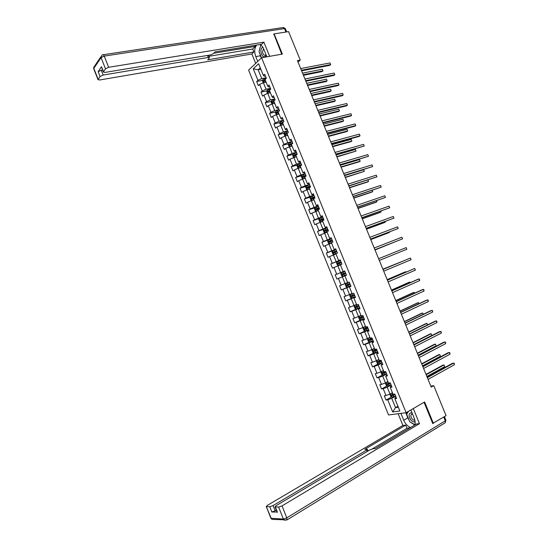 <?xml version="1.0" encoding="UTF-8"?>
<svg xmlns="http://www.w3.org/2000/svg" width="548" height="548" viewBox="0 0 548 548"><rect width="100%" height="100%" fill="white"/><g stroke="black" fill="none" stroke-linecap="round" stroke-linejoin="round"><path stroke-width="0.82" d="M248.6 70.144L388.539 414.946L406.123 412.706L261.581 57.752L248.6 70.144M396.115 397.232L395.122 397.786L394.861 398.697L396.601 398.43L394.834 394.08L393.094 394.361L390.279 387.436L392.005 387.135L390.238 382.792L388.518 383.107L385.703 376.195L387.415 375.86L385.655 371.523L383.949 371.873L381.141 364.968L382.84 364.598L381.079 360.276L379.387 360.659L376.579 353.761L378.264 353.364L376.503 349.049L374.832 349.46L372.03 342.575L373.695 342.144L371.941 337.835L370.284 338.28L367.489 331.41L369.14 330.944L367.386 326.642L365.742 327.122L362.954 320.258L364.591 319.765L362.845 315.463L361.207 315.977L358.426 309.127L360.05 308.599L358.303 304.311L356.686 304.852L353.905 298.016L355.508 297.454L353.768 293.173L352.165 293.749L349.391 286.926L350.98 286.33L349.247 282.056L347.658 282.658L344.884 275.85L346.466 275.219L344.726 270.952L343.151 271.596L340.383 264.794L341.952 264.129L340.219 259.868L338.657 260.54L335.897 253.751L337.445 253.06L335.712 248.806L334.17 249.511L331.41 242.73L332.944 242.004L331.218 237.757L329.691 238.496L326.937 231.729L328.458 230.968L326.731 226.735L325.217 227.502L322.471 220.741L323.971 219.954L322.251 215.72L320.751 216.522L318.004 209.774L319.498 208.959L317.778 204.733L316.292 205.562L313.552 198.828L315.031 197.979L313.312 193.759L311.839 194.622L309.106 187.896L310.565 187.012L308.853 182.806L307.401 183.696L304.667 176.983L306.113 176.072L304.407 171.867L302.962 172.791L300.236 166.085L301.667 165.147L299.962 160.948L298.53 161.9L295.81 155.214L297.228 154.235L295.523 150.042L294.112 151.029L291.392 144.35L292.796 143.343L291.098 139.165L289.693 140.178L286.981 133.507L288.371 132.472L286.673 128.294L285.289 129.342L282.576 122.684L283.953 121.615L282.261 117.45L280.884 118.526L278.179 111.881L279.549 110.778L277.85 106.62L276.493 107.73L273.795 101.092L272.342 101.784L272.692 102.592L274.123 101.914M394.861 398.697L399.862 410.986L392.649 411.938L387.717 399.793L386.032 400.054L391.628 396.958M273.795 101.092L275.144 99.962L273.452 95.804L272.109 96.948L269.411 90.317L270.746 89.16L269.061 85.008L267.725 86.18L265.033 79.563L266.362 78.378L264.67 74.233L263.355 75.432L258.601 63.746L253.258 68.808L257.95 80.364L256.67 81.529L258.327 85.604L259.608 84.447L262.266 90.989L260.971 92.126L262.629 96.201L263.931 95.078L266.588 101.627L265.28 102.736L266.945 106.819L268.253 105.723L270.918 112.285L269.595 113.361L271.26 117.45L272.582 116.388L275.254 122.958L273.918 124.006L275.582 128.102L276.925 127.068L279.596 133.65L278.254 134.664L279.918 138.774L281.268 137.767L283.946 144.357L282.59 145.343L284.254 149.453L285.624 148.481L288.303 155.084L286.933 156.043L288.604 160.16L289.981 159.215L292.666 165.825L291.283 166.756L292.954 170.88L294.351 169.962L297.043 176.586L295.639 177.484L297.317 181.614L298.722 180.73L301.421 187.361L300.003 188.231L301.688 192.369L303.106 191.512L305.805 198.157L304.373 198.999L306.058 203.144L307.49 202.315L310.195 208.973L308.757 209.781L310.442 213.932L311.887 213.138L314.6 219.803L313.141 220.577L314.833 224.735L316.292 223.974L319.005 230.653L317.532 231.393L319.224 235.565L320.703 234.825L323.416 241.517L321.936 242.23L323.628 246.401L325.115 245.703L327.841 252.402L326.341 253.087L328.04 257.265L329.54 256.594L332.266 263.3L330.759 263.951L332.458 268.136L333.972 267.499L336.705 274.219L335.177 274.843L336.883 279.035L338.411 278.425L341.144 285.159L339.609 285.748L341.315 289.947L342.856 289.371L345.596 296.112L344.041 296.674L345.754 300.879L347.309 300.331L350.056 307.086L348.487 307.613L350.199 311.826L351.768 311.312L354.522 318.073L352.939 318.573L354.652 322.793L356.241 322.306L358.995 329.081L357.392 329.547L359.111 333.773L360.714 333.321L363.468 340.109L361.858 340.541L363.577 344.774L365.194 344.356L367.955 351.152L366.331 351.556L368.057 355.796L369.688 355.405L372.455 362.214L370.811 362.584L372.537 366.831L374.181 366.475L376.955 373.298L375.298 373.633L377.024 377.887L378.689 377.565L381.463 384.395L379.791 384.703L381.524 388.964L383.196 388.669L385.977 395.512L384.299 395.786L386.032 400.054M298.002 62.04L300.249 60.075L297.413 60.595L431.221 387.087L433.763 385.648L430.831 386.135M390.279 387.436L390.56 386.593L391.567 386.045M392.423 392.697L389.991 394.033L387.203 387.183L391.156 385.045M385.977 395.512L389.991 394.033M383.196 388.669L387.203 387.183M385.703 376.195L387.018 374.88M387.902 381.6L385.463 382.908L382.682 376.065L386.655 373.976M381.463 384.395L385.463 382.908M378.689 377.565L382.682 376.065M381.141 364.968L382.483 363.728M383.395 370.517L380.949 371.797L378.175 364.968L382.155 362.927M376.955 373.298L380.949 371.797M374.181 366.475L378.175 364.968M376.579 353.761L377.956 352.597M378.901 359.461L376.442 360.707L373.668 353.892L377.668 351.891M372.455 362.214L376.442 360.707M369.688 355.405L373.668 353.892M372.03 342.575L373.428 341.486M374.407 348.412L371.934 349.631L369.167 342.829L373.181 340.883M367.955 351.152L371.934 349.631M365.194 344.356L369.167 342.829M367.489 331.41L368.914 330.396M369.921 337.39L367.441 338.582L364.68 331.787L368.708 329.882M363.468 340.109L367.441 338.582M360.714 333.321L364.68 331.787M362.954 320.258L364.406 319.32M365.441 326.382L362.954 327.54L360.2 320.758L364.242 318.909M358.995 329.081L362.954 327.54M356.241 322.306L360.2 320.758M358.426 309.127L359.906 308.257M360.974 315.395L358.474 316.525L355.721 309.75L359.783 307.942M354.522 318.073L358.474 316.525M351.768 311.312L355.721 309.75M353.905 298.016L355.419 297.221M356.508 304.421L354.001 305.524L351.254 298.763L355.33 297.002M350.056 307.086L354.001 305.524M347.309 300.331L351.254 298.763M349.391 286.926L350.932 286.2M352.056 293.468L349.535 294.543L346.795 287.796L350.884 286.077M345.596 296.112L349.535 294.543M342.856 289.371L346.795 287.796M344.884 275.85L346.452 275.192M347.603 282.528L345.082 283.576L342.342 276.843L346.446 275.171M341.144 285.159L345.082 283.576M338.411 278.425L342.342 276.843M343.151 271.596L344.733 270.965M344.74 270.979L340.63 272.63L337.897 265.903L340.431 264.903M336.705 274.219L340.63 272.63M333.972 267.499L337.897 265.903M338.657 260.54L340.267 259.985M340.308 260.095L336.184 261.704L333.458 254.991L336.006 254.012M332.266 263.3L336.184 261.704M329.54 256.594L333.458 254.991M334.17 249.511L335.808 249.025M335.89 249.23L331.752 250.792L329.026 244.086L331.581 243.141M327.841 252.402L331.752 250.792M325.115 245.703L329.026 244.086M329.691 238.496L331.348 238.085M331.471 238.387L327.32 239.901L324.601 233.208L327.163 232.29M323.416 241.517L327.32 239.901M320.703 234.825L324.601 233.208M325.217 227.502L326.903 227.16M327.067 227.557L322.902 229.023L320.183 222.344L322.758 221.454M319.005 230.653L322.902 229.023M316.292 223.974L320.183 222.344M320.751 216.522L322.464 216.255M322.669 216.741L318.484 218.166L315.771 211.494L318.354 210.638M314.6 219.803L318.484 218.166M311.887 213.138L315.771 211.494M316.292 205.562L318.039 205.363M318.272 205.945L314.079 207.329L311.367 200.664L313.963 199.835M310.195 208.973L314.079 207.329M307.49 202.315L311.367 200.664M311.839 194.622L313.614 194.492M313.888 195.17L309.675 196.506L306.976 189.855L309.572 189.046M305.805 198.157L309.675 196.506M303.106 191.512L306.976 189.855M307.401 183.696L309.195 183.642M309.51 184.409L305.284 185.704L302.585 179.059L305.195 178.285M301.421 187.361L305.284 185.704M298.722 180.73L302.585 179.059M302.962 172.791L304.784 172.805M305.14 173.668L300.9 174.915L298.201 168.284L300.825 167.537M297.043 176.586L300.9 174.915M294.351 169.962L298.201 168.284M298.53 161.9L299.304 162.29L300.386 161.982M300.777 162.941L296.523 164.147L293.831 157.529L296.454 156.803M292.666 165.825L296.523 164.147M289.981 159.215L293.831 157.529M294.112 151.029L294.906 151.474L295.989 151.186M296.413 152.234L292.146 153.392L289.46 146.789L292.098 146.09M288.303 155.084L292.146 153.392M285.624 148.481L289.46 146.789M289.693 140.178L290.515 140.678L291.598 140.398M292.063 141.548L287.782 142.658L285.104 136.062L287.748 135.39M283.946 144.357L287.782 142.658M281.268 137.767L285.104 136.062M285.289 129.342L286.131 129.903L287.221 129.636M287.721 130.869L283.426 131.945L280.747 125.355L283.405 124.711M279.596 133.65L283.426 131.945M276.925 127.068L280.747 125.355M280.884 118.526L281.754 119.142L282.843 118.889M283.385 120.218L279.076 121.238L276.404 114.662L279.001 114.066M275.254 122.958L279.076 121.238M272.582 116.388L276.404 114.662M276.493 107.73L277.384 108.401L278.48 108.155M279.055 109.579L274.733 110.559L272.061 103.99L274.733 103.401M270.918 112.285L274.733 110.559M268.253 105.723L272.061 103.99M272.109 96.948L273.02 97.681L274.116 97.441M274.733 98.955L270.397 99.894L267.732 93.338L270.411 92.776M266.588 101.627L270.397 99.894M263.931 95.078L267.732 93.338M267.725 86.18L268.664 86.968L269.767 86.748M270.417 88.351L266.068 89.242L263.403 82.7L266.095 82.166M262.266 90.989L266.068 89.242M259.608 84.447L263.403 82.7M263.355 75.432L264.314 76.282L265.417 76.069M266.109 77.761L261.745 78.611L258.149 69.767L260.848 69.26M257.95 80.364L261.745 78.611M253.258 68.808L258.149 69.767L260.252 67.801M261.581 57.752L282.378 54.088L274.116 33.88L273.623 34.36M274.116 33.88L288.584 31.62L300.249 60.075M432.694 423.426L446.065 415.651L433.763 385.648M433.372 423.351L424.638 401.992L406.123 412.706M397.93 406.239L395.512 407.609L398.328 407.219M395.67 396.135L391.731 398.314L395.512 407.609L392.649 411.938M387.717 399.793L391.731 398.314M256.67 81.529L262.602 80.364M260.971 92.126L266.917 90.893M265.28 102.736L271.239 101.435M269.595 113.361L275.576 111.991M273.918 124.006L279.918 122.567M278.254 134.664L284.268 133.157M282.59 145.343L288.632 143.768M286.933 156.043L292.995 154.385M291.283 166.756L297.372 165.023M295.639 177.484L301.763 175.675M300.003 188.231L306.154 186.347M304.373 198.999L310.558 197.027M308.757 209.781L314.977 207.726L314.47 208.836L315.312 210.911L316.395 211.165L318.237 210.343M313.141 220.577L319.683 218.344M317.532 231.393L325.005 228.756M321.936 242.23L331.602 238.702M326.341 253.087L335.972 249.45M330.759 263.951L340.356 260.211M336.883 279.035L346.432 275.144M335.177 274.843L344.747 270.993M341.315 289.947L350.83 285.953M345.754 300.879L355.234 296.776M350.199 311.826L359.646 307.62L356.173 308.983L355.022 308.565L354.166 306.462L354.727 305.496L356.145 308.969M354.652 322.793L361.749 319.539M359.111 333.773L365.352 330.834M363.577 344.774L373.058 340.575M368.057 355.796L373.928 352.871M372.537 366.831L378.332 363.865M377.024 377.887L382.757 374.88M381.524 388.964L387.183 385.908M301.606 70.836L329.697 65.349L330.67 64.561L301.373 70.26M329.999 62.938L330.67 64.561L329.999 62.938L300.688 68.589M265.17 82.351L266.02 81.988M263.225 82.782L262.437 80.857L262.869 79.542L266.198 77.974M303.441 75.302L322.046 71.589L322.984 70.815L322.327 69.219L302.551 73.131M265.164 79.878L263.732 80.577L264.067 81.392L265.492 80.693M264.458 81.152L264.581 80.405L265.259 80.118M303.215 74.754L322.984 70.815L322.327 69.219M262.834 47.231C261.437 47.765 260.793 49.299 260.903 51.82C262.197 56.965 263.992 58.129 266.294 55.334M263.602 48.731L262.499 51.793C263.04 54.608 264.081 55.691 265.616 55.04L265.992 54.595M261.526 57.8L259.019 51.642L260.773 44.943M412.123 413.069C410.185 412.514 409.164 413.329 409.048 415.514C410.068 420.138 412.165 422.255 415.35 421.871M412.5 413.987L411.096 414.562L410.815 415.781C411.432 418.788 412.815 420.261 414.966 420.206M415.151 424.816L409.767 421.844L406.664 414.213L408.603 411.267M410.363 410.253L411.144 410.671M257.738 61.417L255.772 56.595C254.108 51.642 254.436 47.792 256.752 45.039M266.897 56.814L263.684 48.93C262.725 46.662 261.499 45.196 259.992 44.511M269.657 56.328L263.876 42.141L261.766 44.224L215.09 51.861L213.528 53.54L210.596 54.93L105.024 72.418L103.353 72.048L101.517 66.705L98.133 71.61L102.51 69.911M254.923 45.34L255.347 46.381L252.69 49.019L253.888 51.971L251.875 53.957L99.668 79.987L98.01 79.638L100.072 76.535L98.133 71.61M255.697 63.363L251.875 53.957M263.876 42.141L108.655 67.294L105.504 68.815L103.353 72.048M101.216 70.117L103.161 75.049L208.288 57.437L209.473 57.691L207.733 59.794L253.888 51.971M103.161 75.049L100.072 76.535M273.884 34.099L281.741 54.204M213.83 53.218L255.347 46.381M208.918 56.314L252.69 49.019M261.314 58.006L260.416 55.786L255.772 56.595M260.745 45.039L259.355 50.348M259.636 53.156L260.416 55.786M410.856 409.966L414.541 418.994L415.302 424.727M409.164 420.364L407.835 417.829L403.712 420.241C405.397 424.015 407.712 426.433 410.664 427.488M403.712 420.241L400.91 413.37M398.149 413.719L402.91 425.426L405.698 425.132L364.749 449.339L367.386 449.264L366.605 450.1L273.082 505.564L275.158 510.818L271.822 511.99L277.062 512.044M409.89 427.954L406.965 428.248L405.698 425.132M402.91 425.426L267.376 505.359L266.266 506.523L271.164 518.278L283.371 519.059L278.637 507.085L275.014 506.866L276.117 505.674L369.934 449.874L373.072 448.744L375.318 448.586L416.569 423.967L419.48 423.659L282.042 505.886L286.782 517.867L445.284 420.83L443.736 417.062M413.315 408.541L419.48 423.659M266.568 506.612L269.746 506.736L273.082 505.564M278.637 507.085L282.042 505.886M433.235 423.371L432.783 423.638L424.07 402.328M276.308 510.133L275.158 510.818M406.965 428.248L372.291 448.894M410.767 422.398L414.788 425.029M407.835 417.829L405.767 412.747M406.458 412.507L406.965 413.754M408.02 411.603L408.157 411.945M305.866 81.227L333.862 75.46L334.849 74.686L305.647 80.686M334.177 73.062L334.849 74.686L334.177 73.062L304.962 79.008M310.134 91.632L338.041 85.584L339.027 84.83L309.921 91.126M338.356 83.207L339.027 84.83L338.356 83.207L309.236 89.447M269.411 92.982L270.335 92.585M267.547 93.42L266.739 91.427L267.177 90.125L270.507 88.571M307.599 85.454L326.142 81.556L327.094 80.803L326.437 79.2L306.716 83.303M269.479 90.482L268.034 91.174L268.376 91.982L269.808 91.297M268.773 91.749L268.883 90.995L269.568 90.708M268.883 90.995L268.041 91.167L268.883 90.995M307.387 84.933L327.094 80.803L326.437 79.2M273.651 103.641L274.651 103.209M271.924 104.058L271.041 102.017L271.486 100.729L274.829 99.181M311.764 95.619L330.245 91.537L331.211 90.804L330.547 89.201L310.894 93.496M273.096 102.366L273.185 101.606L273.884 101.305M311.565 95.133L331.211 90.804L330.547 89.201M314.408 102.058L342.219 95.729L343.212 94.989L314.209 101.579M342.541 93.359L343.212 94.989L342.541 93.359L313.524 99.9M318.683 112.504L346.405 105.887L347.411 105.168L318.498 112.052M346.74 103.531L347.411 105.168L346.74 103.531L317.813 110.374M322.971 122.958L350.597 116.06L351.611 115.354L322.799 122.54M350.939 113.724L351.611 115.354L350.939 113.724L322.108 120.861M277.891 114.32L278.98 113.84M276.37 114.683L275.356 112.621L275.808 111.347L279.151 109.812M315.936 105.798L334.362 101.531L335.328 100.811L334.67 99.209L315.079 103.702M278.617 111.532L276.658 112.415L277.014 113.224L278.453 112.546M277.425 112.991L277.494 112.224L278.199 111.929M315.751 105.339L335.328 100.811L334.67 99.209M282.138 125.019L283.316 124.492M280.864 125.328L279.672 123.245L280.131 121.985L283.487 120.457M320.114 115.991L338.479 111.539L339.459 110.847L338.794 109.237L319.272 113.929M283.528 121.951L280.98 123.067L281.343 123.869L282.789 123.197M281.761 123.643L281.809 122.868L282.953 122.396M319.943 115.566L339.459 110.847L338.794 109.237M286.378 135.74L287.652 135.164M287.31 135.5L287.727 135.335M285.357 136L284.83 135.931L283.994 133.883L284.467 132.643L287.823 131.123M324.3 126.204L342.603 121.567L343.589 120.889L342.925 119.279L323.464 124.163M288.351 132.424L285.316 133.733L285.679 134.534L287.125 133.863M286.111 134.301L286.138 133.527L287.96 132.78M324.135 125.807L343.589 120.889L342.925 119.279M327.266 133.431L354.796 126.246L355.816 125.561L327.108 133.048M355.145 123.923L355.816 125.561L355.145 123.923L326.416 131.362M290.611 146.48L292.002 145.85M291.474 146.254L292.063 146.015M289.837 146.686L289.166 146.59L288.33 144.535L288.789 143.343L292.173 141.802M328.492 136.431L346.733 131.609L347.727 130.945L347.062 129.335L327.67 134.418M292.701 143.103L289.652 144.419L290.022 145.213L291.474 144.549M290.461 144.98L290.467 144.199L292.769 143.268M328.341 136.068L347.727 130.945L347.062 129.335M331.561 143.925L359.002 136.445L360.036 135.788L331.417 143.569M359.358 134.144L360.036 135.788L359.358 134.144L330.725 141.884M294.845 157.249L296.358 156.557M295.653 157.023L296.413 156.701M294.31 157.392L293.502 157.269L292.666 155.214L293.139 154.029L296.523 152.502M332.691 146.672L350.871 141.665L351.871 141.021L351.206 139.404L331.876 144.693M297.057 153.803L293.995 155.118L294.372 155.913L295.824 155.255M294.824 155.68L294.81 154.892L297.112 153.954M332.554 146.337L351.871 141.021L351.206 139.404M335.869 154.433L364.256 146.021L335.739 154.111M363.577 144.384L364.256 146.021L363.577 144.384L335.047 152.419M299.078 168.037L300.722 167.277M299.845 167.818L300.77 167.414M298.776 168.12L297.852 167.962L297.016 165.9L297.489 164.736L300.886 163.215M336.897 156.934L356.022 151.111L355.357 149.494L336.095 154.974M301.414 164.523L298.345 165.832L298.729 166.626L300.756 165.749M299.194 166.393L299.153 165.606L301.469 164.66M336.767 156.625L356.022 151.111L355.357 149.494M340.185 164.955L368.482 156.276L340.068 164.667M367.804 154.632L368.482 156.276L367.804 154.632L339.37 162.975M303.297 178.847L305.085 178.018M304.044 178.627L305.133 178.134M301.852 175.463L303.243 178.867L302.208 178.669L301.373 176.614L301.866 175.429L305.25 173.949M341.109 167.209L359.166 161.824L360.18 161.215L359.515 159.598L340.315 165.284M305.784 175.257L302.702 176.566L303.092 177.36L306.044 176.114M303.571 177.127L303.51 176.333L305.832 175.381M340.993 166.935L360.18 161.215L359.515 159.598M344.507 175.497L372.715 166.544L344.397 175.244M372.037 164.9L372.715 166.544L372.037 164.9L343.706 173.545M309.627 184.697L306.229 186.169L305.729 187.334L306.572 189.403L307.634 189.615L309.462 188.772M307.634 189.615L309.504 188.882M345.322 177.497L364.345 171.339L363.68 169.716L344.548 175.6M310.161 186.012L307.065 187.32L307.462 188.108L310.497 186.841M307.955 187.875L307.866 187.074L310.202 186.114M345.226 177.257L364.345 171.339L363.68 169.716M348.829 186.06L376.955 176.833L348.74 185.834M376.277 175.182L376.955 176.833L376.277 175.182L348.042 184.135M314.011 195.465L310.606 196.931L310.1 198.075L310.935 200.143L312.011 200.383L313.846 199.547M312.011 200.383L313.881 199.643M349.549 187.806L367.482 182.046L368.516 181.477L367.9 179.97M314.545 196.78L311.442 198.088L311.846 198.876L314.881 197.609M312.353 198.636L312.237 197.835L314.579 196.876M349.46 187.594L368.516 181.477L367.968 179.95M353.165 196.629L381.203 187.135L353.083 196.437M380.518 185.484L381.203 187.135L380.518 185.484L352.391 194.739M316.395 211.165L318.272 210.418M316.367 211.158L314.977 207.733L318.395 206.254M353.775 198.129L371.647 192.177L372.695 191.629L372.167 190.341M318.929 207.569L315.819 208.877L316.23 209.658L319.272 208.398M316.758 209.418L316.614 208.617L318.963 207.644M353.707 197.944L372.695 191.629L372.366 190.272M357.508 207.226L385.456 197.451L357.44 207.062M384.771 195.794L385.456 197.451L384.771 195.794L356.741 205.363M322.793 217.056L319.374 218.494L318.854 219.618L319.696 221.687L320.786 221.961L322.635 221.152M320.786 221.961L322.662 221.214M358.015 208.466L375.825 202.328L376.88 201.794L376.442 200.726M323.327 218.371L320.21 219.68L320.621 220.46L323.669 219.2M321.169 220.214L320.991 219.412L323.354 218.44M357.954 208.315L376.88 201.794L376.757 200.616M361.851 217.83L389.717 207.788L361.803 217.707M389.032 206.13L389.717 207.788L389.032 206.13L361.105 216.001M327.197 227.872L323.772 229.311L323.245 230.407L324.087 232.489L325.156 232.77L327.04 231.975M323.758 229.338L325.156 232.77L327.06 232.03M362.262 218.823L380.004 212.494L381.065 211.973L380.716 211.124M327.731 229.194L324.601 230.503L325.019 231.283L328.074 230.023M325.594 231.03L325.382 230.229L327.752 229.249M362.207 218.7L381.065 211.973L381.038 211.014M366.208 228.454L393.978 218.131L366.167 228.365M393.3 216.474L393.978 218.131L393.3 216.474L365.468 226.653M331.609 238.709L328.177 240.134L327.636 241.223L328.485 243.305L329.588 243.607L331.451 242.819M329.588 243.607L331.465 242.86M366.509 229.194L384.196 222.673L385.265 222.173L385.004 221.543M332.143 240.031L328.999 241.339L329.43 242.12L332.485 240.867M330.026 241.86L329.78 241.058L332.163 240.072M366.475 229.098L385.265 222.173L385.319 221.426M370.571 239.099L398.252 228.502L370.544 239.038M397.567 226.838L398.252 228.502L397.567 226.838L369.845 237.325M336.027 249.566L332.588 250.984L332.04 252.053L332.889 254.135L333.999 254.464L337.438 253.046M333.999 254.464L337.075 253.224M370.77 239.579L388.388 232.866L389.47 232.386L389.299 231.975M336.561 250.888L333.41 252.196L333.842 252.971L336.904 251.724M334.479 252.703L334.184 251.909L336.575 250.916M370.743 239.517L389.47 232.386L389.573 231.873M374.942 249.758L402.533 238.88L374.928 249.73M401.848 237.216L402.533 238.88L401.848 237.216L374.222 248.018M338.417 265.328L341.87 263.924L338.417 265.328L337.301 264.985L336.451 262.896L336.993 261.869L338.39 265.321M336.993 261.869L340.445 260.437M375.031 249.984L393.594 242.428M338.952 263.561L338.596 262.773L340.993 261.78L339.116 262.519L337.828 263.074L338.267 263.841L341.329 262.602M375.017 249.957L393.724 242.374M378.613 258.725L406.13 247.614L406.822 249.278L379.319 260.437M406.13 247.614L406.822 249.278M344.877 271.329L341.425 272.726L340.87 273.76L341.719 275.856L342.849 276.213L346.302 274.822M343.891 274.253L345.761 273.493L343.493 274.411L343.014 273.658L342.247 273.966L342.692 274.733L343.891 274.253L344.432 275.576M345.418 272.657L342.247 273.966M383.011 269.445L410.425 258.026L411.116 259.69L383.71 271.164M382.997 269.411L410.425 258.026L411.116 259.69M345.857 283.624L349.316 282.234L345.857 283.624L345.295 284.645L346.144 286.741L347.281 287.118L350.741 285.734M401.526 261.691L382.894 269.164M349.857 283.563L346.679 284.871L347.131 285.638L350.199 284.405M350.193 284.391L347.925 285.309L347.439 284.556L346.679 284.871M401.663 261.636L382.901 269.191M387.409 280.186L414.726 268.452L415.411 270.123L388.114 281.912M387.381 280.124L414.726 268.452L415.411 270.123M352.83 293.509L350.295 294.536L349.727 295.543L350.576 297.646L351.72 298.044L355.193 296.667M350.295 294.536L353.501 293.269M405.842 272.192L405.664 271.753L404.554 272.157L387.176 279.61M354.309 294.495L351.117 295.797L351.569 296.564L354.652 295.338M354.638 295.304L352.364 296.221L351.761 295.817M406.13 272.068L405.664 271.753L387.196 279.672M391.82 290.947L419.028 278.898L419.72 280.569L392.526 292.666M391.779 290.844L417.871 279.295L419.028 278.898L419.528 279.233L419.72 280.569M356.638 304.743L354.748 305.476L356.625 304.709M410.171 282.706L409.897 282.042L408.774 282.426L391.464 290.077M358.762 305.442L355.563 306.743L356.022 307.51L359.104 306.284M359.084 306.243L356.817 307.161L356.214 306.77M410.479 282.562L409.897 282.042L391.505 290.173M396.238 301.722L423.344 289.358L424.036 291.036L396.944 303.448M396.183 301.585L422.172 289.734L423.837 289.68L424.036 291.036M361.077 315.655L359.2 316.422L358.611 317.402L359.467 319.505L360.625 319.936L364.112 318.587M359.2 316.422L361.098 315.71M414.5 293.235L414.137 292.344L413.007 292.714L395.759 300.557M363.221 316.401L360.015 317.71L360.481 318.47L363.564 317.244M363.543 317.189L361.269 318.107L360.666 317.737M414.815 293.091L414.137 292.344L395.814 300.681M400.656 312.511L427.659 299.831L428.351 301.51L401.369 314.244M400.588 312.346L426.488 300.194L428.152 300.146L428.351 301.51M365.537 326.622L363.66 327.396L363.064 328.355L363.92 330.465L365.091 330.917L368.578 329.567M363.66 327.396L365.564 326.69M418.843 303.777L418.384 302.667L417.247 303.017L400.061 311.059M367.694 327.382L364.475 328.69L364.947 329.451L368.037 328.231M368.009 328.163L365.728 329.081L365.132 328.725M419.151 303.633L418.384 302.667L400.129 311.216M405.088 323.32L431.988 310.326L432.68 312.011L405.801 325.053M405.006 323.121L430.803 310.661L432.468 310.627L432.68 312.011M370.044 337.684L368.112 338.404L370.01 337.602M368.112 338.404L367.523 339.322L368.386 341.438L369.53 341.897L368.112 338.404M423.186 314.34L422.638 313.004L421.487 313.333L404.369 321.573M372.167 338.383L368.941 339.685L369.414 340.445L372.51 339.233M372.476 339.144L370.201 340.068L369.605 339.726M423.371 314.257L422.638 313.004L404.451 321.758M409.527 334.15L436.318 320.833L437.016 322.519L410.24 335.883M409.431 333.917L435.126 321.155L436.797 321.121L437.016 322.519M374.483 348.61L372.599 349.384L371.989 350.316L372.852 352.426L374.037 352.919L377.545 351.59M372.599 349.384L374.524 348.706M427.543 324.923L426.899 323.361L425.741 323.669L408.685 332.102M376.654 349.405L373.414 350.699L373.894 351.46L376.997 350.247M376.955 350.151L374.674 351.076L374.085 350.741M427.598 324.896L426.899 323.361L408.781 332.321M413.973 344.993L440.661 331.362L441.352 333.047L414.685 346.733M413.863 344.726L439.455 331.663L441.133 331.636L441.352 333.047M378.969 359.625L377.086 360.413L376.469 361.324L377.325 363.44L378.524 363.947L382.038 362.632M377.086 360.413L379.01 359.735M413.809 344.603L431.851 335.39L431.166 333.732L430.002 334.02L413.007 342.651M381.141 360.44L377.894 361.735L378.38 362.495L381.49 361.29M381.442 361.173L379.161 362.098L378.572 361.776M431.851 335.39L431.166 333.732L413.117 342.904M418.425 355.858L445.003 341.904L445.702 343.596L419.138 357.597M418.302 355.556L443.791 342.185L445.476 342.164L445.702 343.596M382.984 374.983L381.559 371.476L380.949 372.345L381.812 374.469L383.018 374.996L386.532 373.688M382.34 371.071L383.456 370.667M381.634 371.441L383.511 370.791M418.151 355.2L436.126 345.781L435.441 344.117L434.263 344.384L417.336 353.213M385.456 371.565L382.388 372.784L382.874 373.544L385.984 372.339M385.936 372.215L383.648 373.14L383.066 372.832M436.126 345.781L435.441 344.117L417.46 353.501M422.885 366.735L449.353 352.46L450.052 354.152L423.597 368.482M422.748 366.4L448.134 352.72L449.819 352.713L450.052 354.152M385.991 382.62L385.443 383.388L386.306 385.518L387.484 386.045L391.039 384.765M387.011 382.079L387.957 381.723M386.292 382.463L388.011 381.86M422.501 365.817L440.407 356.186L439.722 354.515L438.537 354.768L421.679 363.797M389.046 383.011L386.881 383.853L387.381 384.614L390.491 383.415M390.436 383.271L388.148 384.196L387.566 383.901M440.407 356.186L439.722 354.515L421.809 364.112M427.351 377.634L453.717 363.036L454.415 364.735L428.063 379.38M427.2 377.264L452.484 363.276L454.176 363.276L454.415 364.735M390.423 393.793L389.936 394.45L390.799 396.581L392.019 397.142L395.553 395.862M391.697 393.094L392.464 392.8M390.943 393.505L392.526 392.95M426.865 376.449L444.695 366.605L444.003 364.934L442.811 365.167L426.022 374.394M393.074 394.3L391.388 394.944L391.889 395.697L395.005 394.505M394.944 394.355L392.656 395.279L392.08 394.985M444.695 366.605L444.003 364.934L426.166 374.743M262.862 79.57L264.074 82.563M265.205 80.809L265.725 82.104M264.348 78.707L264.869 79.994M264.581 80.405L263.732 80.577M101.517 66.705L103.483 71.685M105.504 68.815L101.079 57.622L93.824 68.37L98.133 79.296M285.926 32.037L284.522 28.599L104.223 56.095L108.655 67.294M208.288 57.437L207.48 55.444M101.079 57.622L104.223 56.095C103.654 54.814 103.106 54.396 102.572 54.834L102.038 55.047L101.079 57.622M93.777 68.904L94.77 65.842L100.901 56.732M103.264 54.732L282.693 27.592L285.453 28.832L286.72 31.914M275.336 506.955L277.432 512.277M271.822 511.99L269.746 506.736M367.174 451.511L366.605 450.1M274.096 519.477L271.918 519.333L270.808 518.045M283.371 519.059L284.138 520.141L287.008 519.936L286.782 517.867L283.371 519.059M444.428 416.644L445.873 420.152L445.284 420.83L445.325 422.686L444.764 423.029M267.164 90.16L268.397 93.194M269.513 91.413L270.041 92.701M268.657 89.303L269.184 90.598M271.472 100.764L272.733 103.846M273.836 102.031L274.356 103.325M272.973 99.914L273.5 101.209M273.199 101.592L272.356 101.777L273.185 101.606M275.795 111.381L277.069 114.511M278.158 112.662L278.685 113.957M277.302 110.545L277.822 111.847M280.117 122.019L281.412 125.197M282.494 123.314L283.021 124.615M281.631 121.197L282.158 122.492M281.85 122.848L281.008 123.053M284.453 132.671L285.761 135.897M286.83 133.979L287.358 135.281M285.967 131.863L286.494 133.164M286.179 133.5L285.344 133.712M288.789 143.343L290.118 146.611M291.18 144.665L291.707 145.974M290.317 142.542L290.844 143.843M290.522 144.172L289.687 144.391M293.139 154.029L294.488 157.345M295.53 155.372L296.064 156.673M294.666 153.241L295.194 154.55M294.865 154.858L294.036 155.091M297.489 164.736L298.859 168.099M299.893 166.092L300.42 167.4M299.023 163.962L299.557 165.263M299.222 165.565L298.393 165.804M304.256 176.826L304.791 178.134M303.393 174.696L303.921 176.004M303.585 176.285L302.756 176.531M306.216 186.204L307.606 189.615M308.634 187.58L309.168 188.896M307.764 185.443L308.298 186.752M307.949 187.026L307.127 187.279M310.593 196.958L311.983 200.376M313.018 198.355L313.552 199.671M312.148 196.211L312.682 197.527M312.326 197.787L311.504 198.047M317.408 209.144L317.943 210.459M316.532 207L317.066 208.315M316.71 208.555L315.895 208.829M319.361 218.522L320.758 221.954M321.799 219.954L322.34 221.269M320.929 217.803L321.464 219.118M321.101 219.351L320.285 219.632M326.204 230.776L326.745 232.099M325.327 228.626L325.868 229.941M325.498 230.16L324.683 230.448M328.163 240.161L329.56 243.6M330.615 241.62L331.15 242.942M329.738 239.462L330.273 240.784M329.896 240.983L329.088 241.284M332.574 251.005L333.972 254.45M335.034 252.477L335.575 253.799M334.157 250.32L334.691 251.642M334.307 251.833L333.506 252.135M339.459 263.355L340 264.684M338.575 261.191L339.116 262.519M338.726 262.691L337.924 263.006M341.411 272.753L342.822 276.206M343.007 272.082L343.548 273.411M343.493 274.411L342.692 274.733M345.843 283.645L347.254 287.111M348.329 285.166L348.871 286.494M347.446 282.994L347.987 284.323M347.925 285.309L347.131 285.638M350.282 294.564L351.693 298.03M352.775 296.091L353.316 297.427M351.891 293.92L352.433 295.256M352.364 296.221L351.569 296.564M357.228 307.044L357.769 308.38M356.344 304.866L356.885 306.202M356.817 307.161L356.022 307.51M359.18 316.449L360.598 319.929M361.687 318.011L362.235 319.347M360.803 315.826L361.344 317.162M361.269 318.107L360.481 318.47M363.646 327.416L365.064 330.903M366.16 328.992L366.701 330.334M365.269 326.807L365.811 328.149M365.728 329.081L364.947 329.451M370.633 339.993L371.181 341.336M369.742 337.808L370.29 339.15M370.201 340.068L369.414 340.445M372.585 349.412L374.01 352.905M375.113 351.015L375.661 352.357M374.222 348.823L374.77 350.165M374.674 351.076L373.894 351.46M377.072 360.433L378.49 363.934M379.606 362.057L380.154 363.399M378.716 359.858L379.264 361.207M379.161 362.098L378.38 362.495M384.107 373.113L384.655 374.455M383.21 370.914L383.758 372.256M383.648 373.14L382.874 373.544M386.073 382.579L387.484 386.045M388.607 384.182L389.155 385.539M387.71 381.983L388.265 383.333M388.148 384.196L387.381 384.614M390.594 393.697L391.991 397.129M393.122 395.279L393.67 396.629M392.224 393.074L392.772 394.423M392.656 395.279L391.889 395.697M412.13 413.959L411.096 414.562M93.749 66.925L93.708 68.726L98.01 79.638M285.412 28.729L283.542 27.462M209.425 57.574L208.5 55.273M266.266 506.523L270.863 518.175L271.918 519.333L287.008 519.936L445.325 422.686L445.901 420.22M368.078 450.977L367.42 449.346M275.014 506.866L277.11 512.175M281.809 122.868L280.98 123.067M286.138 133.527L285.316 133.733M290.467 144.199L289.652 144.419M294.81 154.892L293.995 155.118M299.153 165.606L298.345 165.832M303.51 176.333L302.702 176.566M307.866 187.074L307.065 187.32M312.237 197.835L311.442 198.088M316.607 208.617L315.819 208.877M320.991 219.412L320.21 219.68M325.382 230.229L324.601 230.503M329.78 241.058L328.999 241.339M334.184 251.902L333.41 252.196M338.596 262.773L337.828 263.074M351.837 295.488L351.117 295.797M356.049 306.531L355.563 306.743M360.399 317.532L360.015 317.71"/></g></svg>
